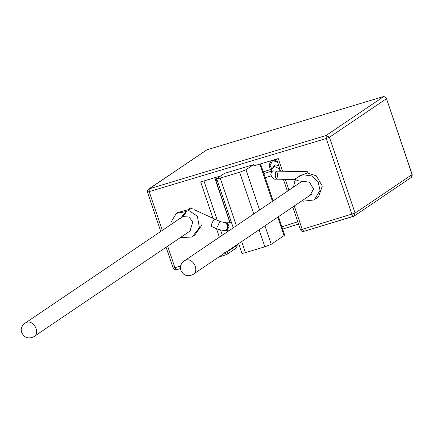 <?xml version="1.0" encoding="UTF-8"?>
<svg xmlns="http://www.w3.org/2000/svg" width="434" height="434" viewBox="0 0 434 434"><rect width="100%" height="100%" fill="white"/><g stroke="black" fill="none" stroke-linecap="round" stroke-linejoin="round"><path stroke-width="0.65" d="M275.308 175.906L276.366 179.155C277.896 176.578 277.95 173.898 276.523 171.115C275.731 171.452 275.324 173.047 275.308 175.906M211.879 223.532C213.089 220.743 214.033 219.268 214.705 219.11C212.741 221.069 211.624 223.505 211.336 226.412L211.879 223.532M194.318 209.714L214.705 219.11C223.564 223.109 220.385 221.443 225.23 222.599L227.714 225.327L227.248 228.599L225.398 230.378L224.036 230.552C218.579 229.402 220.336 230.476 211.336 226.412L211.608 226.347M188.291 209.904L190.059 207.745L192.837 209.031M276.322 171.175L275.427 171.083L276.301 171.186C274.977 174.246 274.999 176.904 276.366 179.155C273.642 179.665 271.793 178.032 270.811 174.262L270.843 174.061M276.523 171.115L307.695 171.728L306.833 172.987M302.053 200.725L303.257 201.197L314.346 199.922L320.042 190.347L318.1 181.873L311.579 175.911L302.872 174.718L295.174 178.819C296.189 180.425 298.63 181.233 302.503 181.238L309.426 182.182L313.576 189.05L310.098 195.284M190.993 208.456L189.164 210.11M185.03 213.881L186.436 211.537C186.121 211.011 180.202 218.421 181.401 217.754L185.03 213.881M278.438 216.691L284.628 234.978L284.053 235.624L271.223 244.299L264.854 246.789L245.465 252.631C242.633 253.451 241.526 253.597 242.134 253.071M220.228 178.081C217.401 178.895 216.289 179.041 216.897 178.515L224.492 173.378L253.581 164.605L245.986 169.743L239.622 172.233L220.228 178.081L236.356 225.729M233.27 227.817L216.669 178.77L216.897 178.515M282.539 171.235L278.254 158.562L254.009 165.869L253.581 164.605M220.776 175.889L200.676 181.949L212.991 218.324M383.862 96.451L326.14 135.479L149.177 188.839L206.899 149.811L383.862 96.451L386.217 97.802L412.045 174.582L355.083 213.094L302.205 229.326L294.301 205.966M386.217 97.802L412.159 174.452L411.123 177.533L354.16 216.045L355.083 213.094L329.422 137.28L326.238 138.522L351.898 214.342L353.515 216.354L354.16 216.045L303.74 231.376L301.684 231.165L300.426 229.673L292.755 207.013M206.899 149.811L148.531 189.148L147.457 190.613L147.495 192.229L160.764 231.436M386.379 98.762L329.422 137.28L326.14 135.479L326.238 138.522L147.609 192.099M167.654 246.186L174.935 267.702L173.269 267.919M237.322 244.494L236.552 247.89L226.89 254.422L227.812 251.47L237.474 244.939L237.002 244.847M226.89 254.422L226.163 254.769L226.89 254.422M227.66 251.02L227.812 251.47L225.642 252.387M353.433 216.392L303.822 231.338L302.205 229.326L300.426 229.673M162.305 230.389L149.274 191.882L149.177 188.839L148.531 189.148M21.7 332.444C24.168 337.641 28.096 339.133 33.478 336.914C41.555 332.737 32.306 317.042 24.467 323.59C21.488 326.238 20.566 329.189 21.7 332.444M180.88 270.219C183.354 275.416 187.276 276.908 192.658 274.689C200.736 270.518 191.492 254.818 183.653 261.366C180.669 264.013 179.747 266.964 180.88 270.219M216.962 180.121L215.676 177.43M219.322 190.857L220.613 190.428M230.877 220.754L229.586 221.183M271.961 169.303L270.111 165.495L272.633 160.406L277.516 162.403L277.961 163.303M278.726 165.566L274.825 164.822L272.091 168.761M272.161 168.723L272.243 168.132L272.004 169.119L274.532 166.488L279.675 168.875L279.778 171.18M276.577 171.115L273.458 170.882L270.93 173.513L272.004 169.119M224.036 230.552L227.107 229.45L225.707 230.438L224.123 230.562M223.971 230.541L227.09 230.66L229.174 226.033L226.353 222.837M245.465 252.631L241.705 241.526M284.053 235.624L277.793 217.125M272.449 201.327L259.847 164.112M271.223 244.299L264.962 225.799M259.613 210.002L245.986 169.743M264.854 246.789L259.098 229.77M253.749 213.967L239.622 172.233M288.952 190.168L285.284 179.329M180.604 265.993L174.935 267.702L176.47 269.753L180.501 268.537M219.382 237.208L216.49 228.669M229.949 222.723L214.716 177.718M222.316 235.223L220.515 229.911M217.25 220.26L203.947 180.967M226.076 254.78L218.91 256.944M180.501 268.521L176.551 269.715M281.878 226.857L297.757 221.785M298.532 224.074L282.642 229.109L298.527 224.063M226.244 254.731L224.633 252.713M217.103 184.298L218.6 184.483M263.856 173.611L271.516 171.126M263.259 171.853L271.863 169.108M265.266 177.772L270.984 175.922M229.939 222.208L231.43 222.387M216.127 181.417L217.076 179.974M277.516 162.403L276.328 160.927L274.245 160.086L272.932 160.168M272.395 160.325L270.979 161.236L269.791 163.509L269.671 167.09L270.36 169.58M280.131 169.705L279.816 171.023M225.23 222.599L226.418 222.859C226.884 222.452 227.611 223.358 228.599 225.577L228.197 224.389L227.08 223.179L225.951 222.821L227.248 223.217L226.266 223M225.897 230.123L227.199 229.109L228.333 227.15L226.651 229.884L225.414 230.535L224.101 230.557M219.354 222.354L217.608 226.537M226.26 222.81L231.534 222.68M226.163 230.861L228.87 230.79M276.366 179.155L295.402 179.53M315.654 198.951L318.54 196.857L322.294 186.083L316.299 175.824L307.326 172.965L298.614 176.199M295.597 179.681L294.876 181.021L293.487 187.103M202.043 222.132L201.881 225.072L194.654 235.369M177.614 212.617L187.792 209.817L197.345 216.137L199.401 227.644L192.191 237.007L180.349 237.604M170.904 224.579L171.029 222.083L176.372 213.36L186.436 211.537M182.785 216.533L188.974 217.043L192.842 221.942L189.848 231.284L188.985 231.767M178.944 219.137L181.401 217.754M241.906 253.326L238.619 243.615M273.089 200.893L260.568 163.895M166.108 247.234L173.155 268.044C173.66 269.324 174.761 269.894 176.47 269.753M236.552 247.89L237.447 244.407M230.107 222.718L214.863 177.674M287.406 191.21L283.375 179.291M280.63 171.197L276.534 159.077M218.872 256.966L226.163 254.769M412.159 174.452C412.305 175.813 411.964 176.839 411.123 177.533M190.808 230.53L33.478 336.914M180.544 218.058L24.467 323.59M263.254 171.831L271.858 169.092M311.699 194.204L192.658 274.689M302.01 181.336L183.653 261.366"/></g></svg>
